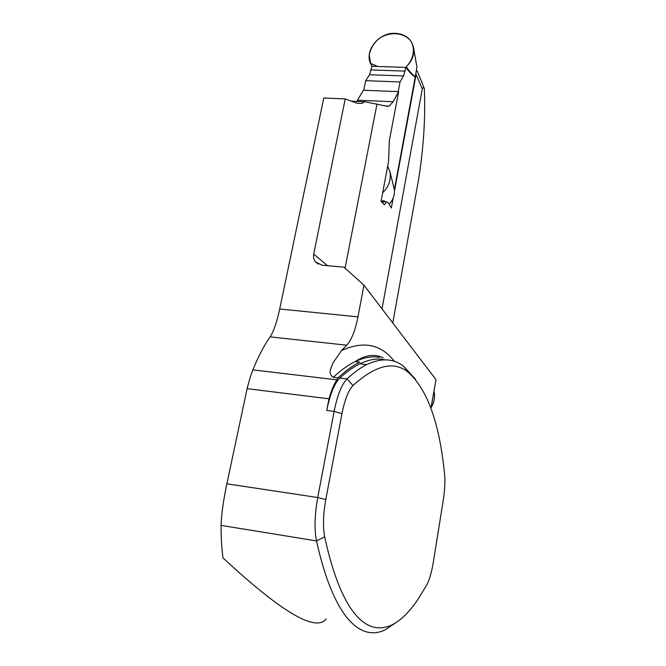 <?xml version="1.0" encoding="UTF-8"?>
<svg xmlns="http://www.w3.org/2000/svg" width="666" height="666" viewBox="0 0 666 666"><rect width="100%" height="100%" fill="white"/><g stroke="black" fill="none" stroke-linecap="round" stroke-linejoin="round"><path stroke-width="1" d="M351.506 101.165L364.785 101.74L387.237 106.319L389.202 106.11L393.165 101.715L398.626 91.658L363.378 90.243L356.751 101.39M382.018 308.874L422.294 88.936C423.093 87.296 423.767 87.188 424.325 88.62L420.887 79.803M392.782 322.977L418.648 179.096C423.693 146.686 425.582 116.525 424.325 88.62M323.776 98.002L345.221 98.918L313.703 254.096C313.153 257.143 313.811 259.798 315.676 262.046L322.086 265.226L343.956 267.141L363.936 285.165L357.95 316.874L279.72 308.982L323.776 98.002M338.103 377.863L333.266 377.297C341.017 370.121 348.326 364.885 355.178 361.605L359.782 362.129C353.005 365.426 345.779 370.671 338.103 377.863L336.83 379.828C333.899 384.424 331.285 390.742 328.979 398.792L247.119 388.661L226.873 483.816C223.301 500.749 221.378 514.602 221.104 525.391C221.029 537.512 221.67 548.359 223.018 557.925C281.385 612.121 315.776 632.45 326.19 618.922M247.119 388.661C249.109 380.702 251.024 374.45 252.872 369.888C258.516 356.085 264.269 345.071 270.121 336.863C273.568 331.726 276.773 322.427 279.72 308.982M364.785 101.74L361.813 103.405L357.093 103.213L345.221 98.918M376.989 103.971L345.071 268.157M430.91 408.15L436.022 379.678L363.936 285.165M394.439 361.405C381.16 344.172 363.528 340.567 341.533 350.574L346.728 345.196C351.515 340.068 355.253 330.627 357.95 316.874M341.533 350.574L333.008 362.878C331.71 367.166 327.039 373.243 333.266 377.297M384.965 359.831C377.464 358.075 369.106 359.399 359.881 363.811C353.596 366.866 346.919 371.611 339.851 378.03C334.432 383.425 330.061 394.239 326.731 410.481L328.979 398.792M352.955 385.564C375.699 364.976 394.139 360.581 408.283 372.369C427.43 389.385 439.527 423.293 444.572 474.084C445.263 481.302 444.821 489.993 443.265 500.158L433.424 561.621C431.701 572.027 429.478 579.82 426.748 584.998L418.673 598.226C388.012 645.371 347.927 644.03 324.692 536.854C322.785 526.848 323.152 514.41 325.791 499.542L341.949 413.686C344.755 399.683 348.426 390.309 352.955 385.564L347.061 378.879C341.725 384.299 337.404 395.138 334.107 411.421L317.724 497.527C314.618 514.843 314.219 529.303 316.508 540.917C333.641 618.289 360.606 641.932 385.331 629.77L396.595 622.161M415.626 379.454L403.921 366.541C393.731 358.383 381.343 357.725 366.775 364.585C360.589 367.665 354.021 372.436 347.061 378.879L339.851 378.03M398.626 91.658L389.344 140.659L388.586 161.305L381.044 201.348L384.382 204.778L386.571 201.84L388.22 202.705L391.333 207.983L393.181 198.035M394.447 191.192L415.925 75.408M415.334 76.698L416.908 67.05L413.553 47.594C414.56 54.645 412.121 61.031 406.235 66.767L405.86 67.416L371.903 66.284L369.513 74.742L365.692 80.678L400.033 81.96L403.596 75.957L405.86 67.416L377.764 66.475L370.629 63.478L369.222 55.045C370.388 48.993 373.451 43.656 378.396 39.028C389.51 30.861 405.261 32.301 411.596 42.233C415.218 50.749 413.303 59.149 405.86 67.416C408.957 71.778 412.079 74.975 415.218 77.031L415.334 76.698C412.304 74.492 409.265 71.179 406.235 66.767M389.127 204.237C393.106 199.917 394.846 195.096 394.347 189.777L415.218 77.031M400.033 81.96L398.201 91.642M363.794 90.26L365.692 80.678M413.553 47.594C411.372 38.803 405.278 34.033 395.288 33.3C377.897 32.193 362.77 52.822 371.753 65.568L371.903 66.284M385.056 201.731C384.715 200.707 383.391 200.524 381.069 201.19M394.347 189.777L392.982 183.866M382.634 192.874C388.977 186.472 391.375 179.321 389.835 171.403L387.687 166.084M382.709 201.573L381.11 201.423M393.165 101.715L357.517 100.191M422.294 88.936L416.208 74.659M327.564 265.701L313.703 254.096M383.166 357.775C374.409 353.671 365.085 354.953 355.178 361.605C364.086 357.401 372.211 356.002 379.545 357.417M325.791 499.542L317.724 497.527L226.873 483.816M341.949 413.686L334.107 411.421L326.731 410.481M221.104 525.391L316.508 540.917L324.692 536.854M336.83 379.828L252.872 369.888M346.728 345.196L270.121 336.863M383.666 204.212L384.748 204.287M431.027 407.467C434.207 402.231 435.198 396.753 433.982 391.042M394.364 189.419L391.725 178.888M381.884 202.264L383.275 202.356M403.596 75.957L369.513 74.742M405.161 71.112L371.178 69.938M385.656 105.961L389.202 106.11M417.066 70.754L422.244 83.017M408.283 372.369L403.921 366.541M359.881 363.811L366.775 364.585M315.684 262.054L318.215 264.077M361.713 103.388L357.009 103.188M386.571 201.84L381.152 201.465M433.991 390.992C435.273 396.878 434.265 402.472 430.977 407.783M393.398 185.489L389.835 171.403M393.356 185.356L393.057 184.166"/></g></svg>
